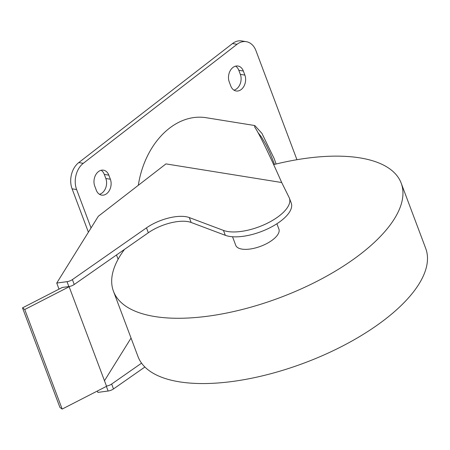 <?xml version="1.0" encoding="UTF-8"?>
<svg xmlns="http://www.w3.org/2000/svg" width="450" height="450" viewBox="0 0 450 450"><rect width="100%" height="100%" fill="white"/><g stroke="black" fill="none" stroke-linecap="round" stroke-linejoin="round"><path stroke-width="0.67" d="M138.308 185.31A76.843 56.199 -80.9 0 1 169.357 128.289A76.843 56.199 -80.9 0 1 206.106 117.703L254.807 125.544L261.956 133.419L274.162 158.574L276.12 164.002M59.023 289.131L56.739 283.056L98.314 216.27L165.966 163.896L281.706 182.526C274.793 166.877 268.774 153.861 263.638 143.466C259.566 135.248 256.573 129.757 254.661 127.001L254.807 125.544M401.181 183.133L425.717 248.417A153.686 64.53 159.4 0 1 348.261 343.035A153.686 64.53 159.4 0 1 179.376 381.831A153.686 64.53 159.4 0 1 137.998 356.563L113.462 291.279A153.686 64.53 -20.6 0 0 154.839 316.547A153.686 64.53 -20.6 0 0 323.719 277.757A153.686 64.53 -20.6 0 0 401.181 183.133A153.686 64.53 -20.6 0 0 359.803 157.866A153.686 64.53 -20.6 0 0 273.656 164.604M124.509 249.384A153.686 64.53 -20.6 0 0 113.462 291.279M276.896 223.757L278.899 229.095A23.051 9.681 159.4 0 1 267.283 243.287A23.051 9.681 159.4 0 1 241.948 249.109A23.051 9.681 159.4 0 1 235.744 245.317L232.521 236.751M24.744 309.516L62.167 409.072L106.56 386.303L69.137 286.746L24.744 309.516L22.5 307.868L62.303 287.449L68.861 286.566A5.766 2.419 -20.6 0 0 68.889 286.566A5.766 2.419 -20.6 0 0 74.233 284.49L148.337 232.746A30.735 12.904 159.4 0 1 191.143 222.469L225.309 235.305A38.424 16.133 -20.6 0 0 268.796 228.313A38.424 16.133 -20.6 0 0 291.246 203.068L289.406 198.169A38.424 16.133 -20.6 0 0 289.097 197.466L281.706 182.526M62.167 409.072L59.923 407.424L22.5 307.868M131.046 338.068L104.473 380.756M118.114 259.239L116.511 254.97M141.57 363.156L111.656 384.041A5.766 2.419 159.4 0 1 106.481 386.094M56.739 283.056L67.022 281.672A5.766 2.419 -20.6 0 0 72.394 279.591L146.498 227.846A30.735 12.904 159.4 0 1 189.304 217.569L223.47 230.411A38.424 16.133 -20.6 0 0 266.957 223.414A38.424 16.133 -20.6 0 0 289.406 198.169M144.894 367.014L113.496 388.941A5.766 2.419 159.4 0 1 108.124 391.016L97.841 392.4L97.329 391.033M274.517 164.391L270 153.051L266.316 145.299L261.489 137.042L258.064 132.677M108.827 175.151L110.362 179.229A10.564 7.729 -80.9 0 1 109.44 190.361A10.564 7.729 -80.9 0 1 101.638 195.12A10.564 7.729 -80.9 0 1 96.272 190.142L94.736 186.064A10.564 7.729 -80.9 0 1 95.664 174.932A10.564 7.729 -80.9 0 1 103.461 170.173A10.564 7.729 -80.9 0 1 108.827 175.151L104.304 174.426A10.564 7.729 99.1 0 0 101.121 170.28M99.45 194.282A10.564 7.729 99.1 0 0 105.834 178.504L104.304 174.426M243.338 71.016L244.873 75.094A10.564 7.729 -80.9 0 1 243.945 86.226A10.564 7.729 -80.9 0 1 236.149 90.984A10.564 7.729 -80.9 0 1 230.782 86.006L229.247 81.922A10.564 7.729 -80.9 0 1 230.169 70.791A10.564 7.729 -80.9 0 1 237.971 66.038A10.564 7.729 -80.9 0 1 243.338 71.016L238.809 70.284A10.564 7.729 99.1 0 0 235.631 66.144M233.961 90.146A10.564 7.729 99.1 0 0 240.345 74.368L238.809 70.284M91.046 227.942L76.618 189.557A19.209 14.051 -80.9 0 1 83.295 163.316L237.021 44.303A19.209 14.051 -80.9 0 1 246.206 41.659A19.209 14.051 -80.9 0 1 255.966 50.704L296.938 159.711M246.206 41.659L241.678 40.928A19.209 14.051 99.1 0 0 232.493 43.571L78.767 162.585A19.209 14.051 99.1 0 0 72.09 188.826L88.397 232.206M67.022 281.672L68.861 286.566M106.38 386.392L108.124 391.016M72.394 279.591L74.233 284.49M111.656 384.041L113.496 388.941M146.498 227.846L148.337 232.746M189.304 217.569L191.143 222.469M223.47 230.411L225.309 235.305M105.834 178.504L110.362 179.229M240.345 74.368L244.873 75.094M232.493 43.571L237.021 44.303M78.767 162.585L83.295 163.316M72.09 188.826L76.618 189.557"/></g></svg>
